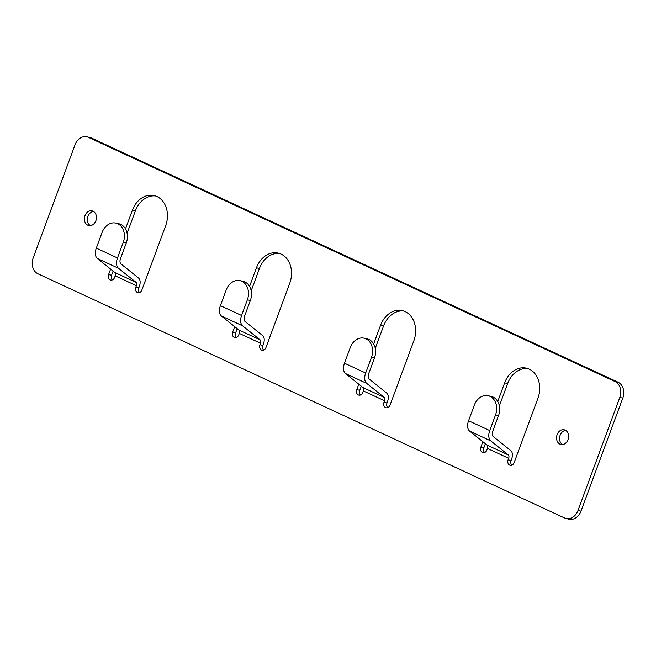 <?xml version="1.0" encoding="UTF-8"?>
<svg xmlns="http://www.w3.org/2000/svg" width="656" height="656" viewBox="0 0 656 656"><rect width="100%" height="100%" fill="white"/><g stroke="black" fill="none" stroke-linecap="round" stroke-linejoin="round"><path stroke-width="0.98" d="M345.532 373.567A10.447 6.298 -65.1 0 1 344.482 363.203L350.279 347.532A14.629 11.578 102.4 0 1 364.023 338.16A14.629 11.578 102.4 0 1 371.46 357.356L365.671 373.026A10.447 6.298 -65.1 0 0 366.72 383.391L345.532 373.567L363.039 387.589A3.37 2.034 -65.1 0 1 363.375 390.935L362.817 392.46A4.182 3.305 102.4 0 1 358.889 395.142A4.182 3.305 102.4 0 1 358.348 394.953A4.182 3.305 -77.6 0 1 356.757 389.656L359.759 390.312A4.182 3.305 -77.6 0 0 360.488 395.002M86.797 136.801A12.538 9.922 102.4 0 0 75.022 144.837L33.202 257.89A12.538 9.922 102.4 0 0 37.95 273.798L564.578 517.986A12.538 9.922 -77.6 0 0 566.202 518.535A12.538 9.922 -77.6 0 0 577.985 510.499L619.805 397.454A12.538 9.922 -77.6 0 0 615.049 381.546L618.05 382.202L91.422 138.014A12.538 9.922 102.4 0 0 89.798 137.465L86.797 136.801A12.538 9.922 102.4 0 1 88.429 137.35L615.049 381.546M566.202 518.535L569.203 519.199A12.538 9.922 -77.6 0 0 580.978 511.163L622.798 398.11A12.538 9.922 -77.6 0 0 618.05 382.202M562.512 444.563A7.519 5.953 102.4 0 1 560.126 435.272A7.519 5.953 102.4 0 1 565.636 430.369M373.658 343.965L380.554 325.327L383.547 325.991A22.985 18.188 102.4 0 1 403.629 311.01M383.547 325.991L375.273 348.352M361.284 386.179L359.759 390.312M387.729 407.63A4.182 3.305 102.4 0 1 386.991 402.948L387.548 401.447A8.438 5.084 114.9 0 0 386.696 393.083L369.213 379.078A5.437 3.272 114.9 0 1 368.664 373.682L374.461 358.012A14.629 11.578 102.4 0 0 367.016 338.816L364.023 338.16M112.307 279.923A4.182 3.305 102.4 0 1 111.577 275.233L113.103 271.1M125.485 228.887L132.373 210.248A22.985 18.188 -77.6 0 1 153.971 195.521A22.985 18.188 -77.6 0 1 156.948 196.529A22.985 18.188 -77.6 0 1 165.665 225.689L141.868 290.009A4.182 3.305 102.4 0 1 137.949 292.691A4.182 3.305 102.4 0 1 137.407 292.502A4.182 3.305 -77.6 0 1 135.817 287.205L136.382 285.68A3.37 2.034 -65.1 0 0 136.046 282.334L118.539 268.312A10.447 6.298 -65.1 0 1 117.49 257.947L123.279 242.277L126.28 242.933L120.483 258.603A5.437 3.272 114.9 0 0 121.032 263.991L138.514 278.005A8.438 5.084 114.9 0 1 139.367 286.369L138.818 287.861A4.182 3.305 -77.6 0 0 139.548 292.551M155.447 195.931A22.985 18.188 -77.6 0 0 135.366 210.912L127.1 233.274M93.488 211.437A7.519 5.953 -77.6 0 0 87.978 216.341A7.519 5.953 -77.6 0 0 90.364 225.631M236.398 337.463A4.182 3.305 102.4 0 1 235.668 332.772L237.193 328.64M249.567 286.426L256.463 267.787A22.985 18.188 -77.6 0 1 278.062 253.06A22.985 18.188 -77.6 0 1 281.039 254.069A22.985 18.188 -77.6 0 1 289.755 283.228L265.959 347.549A4.182 3.305 102.4 0 1 262.039 350.23A4.182 3.305 102.4 0 1 261.49 350.042A4.182 3.305 -77.6 0 1 259.907 344.744L260.473 343.219A3.37 2.034 -65.1 0 0 260.137 339.874L242.63 325.852A10.447 6.298 -65.1 0 1 241.58 315.487L247.369 299.817L250.371 300.473L244.573 316.143A5.437 3.272 114.9 0 0 245.123 321.538L262.605 335.544A8.438 5.084 114.9 0 1 263.458 343.908L262.908 345.4A4.182 3.305 -77.6 0 0 263.638 350.091M279.538 253.47A22.985 18.188 -77.6 0 0 259.456 268.452L251.191 290.813M497.748 401.505L504.644 382.874L507.637 383.53A22.985 18.188 102.4 0 1 527.719 368.549M507.637 383.53L499.364 405.892M485.374 443.718L483.849 447.851A4.182 3.305 -77.6 0 0 484.579 452.542M511.819 465.17A4.182 3.305 102.4 0 1 511.081 460.487L511.639 458.987A8.438 5.084 114.9 0 0 510.786 450.623L493.304 436.617A5.437 3.272 114.9 0 1 492.754 431.222L498.552 415.56A14.629 11.578 102.4 0 0 491.106 396.355L488.113 395.699A14.629 11.578 102.4 0 1 495.551 414.895L489.753 430.566L468.573 420.742L474.37 405.072A14.629 11.578 102.4 0 1 488.113 395.699M380.554 325.327A22.985 18.188 102.4 0 1 402.153 310.6A22.985 18.188 102.4 0 1 405.129 311.608A22.985 18.188 102.4 0 1 413.846 340.767L390.049 405.088A4.182 3.305 -77.6 0 1 386.13 407.77A4.182 3.305 -77.6 0 1 385.58 407.589A4.182 3.305 102.4 0 1 383.998 402.284L384.564 400.759A3.37 2.034 -65.1 0 0 384.227 397.413L366.72 383.391M358.783 384.178L356.757 389.656M111.577 275.233L108.576 274.577A4.182 3.305 102.4 0 0 110.167 279.874A4.182 3.305 -77.6 0 0 110.708 280.055A4.182 3.305 -77.6 0 0 114.636 277.381L115.194 275.856A3.37 2.034 -65.1 0 0 114.857 272.511L97.359 258.489A10.447 6.298 -65.1 0 1 96.301 248.124L102.098 232.454A14.629 11.578 -77.6 0 1 115.841 223.081A14.629 11.578 -77.6 0 1 123.279 242.277M108.576 274.577L110.602 269.099M84.977 215.676A7.519 5.953 -77.6 0 0 88.806 225.549A7.519 5.953 -77.6 0 0 95.874 220.728A7.519 5.953 -77.6 0 0 92.045 210.855A7.519 5.953 -77.6 0 0 84.977 215.676M235.668 332.772L232.667 332.116A4.182 3.305 102.4 0 0 234.258 337.414A4.182 3.305 -77.6 0 0 234.799 337.594A4.182 3.305 -77.6 0 0 238.727 334.921L239.284 333.396A3.37 2.034 -65.1 0 0 238.948 330.05L221.441 316.028A10.447 6.298 -65.1 0 1 220.391 305.663L226.189 289.993A14.629 11.578 -77.6 0 1 239.932 280.62A14.629 11.578 -77.6 0 1 247.369 299.817M232.667 332.116L234.692 326.639M504.644 382.874A22.985 18.188 102.4 0 1 526.243 368.139A22.985 18.188 102.4 0 1 529.22 369.148A22.985 18.188 102.4 0 1 537.936 398.307L514.14 462.628A4.182 3.305 -77.6 0 1 510.212 465.309A4.182 3.305 -77.6 0 1 509.671 465.129A4.182 3.305 102.4 0 1 508.088 459.823L508.654 458.298A3.37 2.034 -65.1 0 0 508.31 454.952L490.811 440.93A10.447 6.298 -65.1 0 1 489.753 430.566M490.811 440.93L469.622 431.107L487.129 445.129A3.37 2.034 -65.1 0 1 487.465 448.474L486.9 450A4.182 3.305 102.4 0 1 482.98 452.681A4.182 3.305 102.4 0 1 482.439 452.492A4.182 3.305 -77.6 0 1 480.848 447.195L483.849 447.851M482.873 441.718L480.848 447.195M568.022 439.659A7.519 5.953 102.4 0 1 560.954 444.481A7.519 5.953 102.4 0 1 557.133 434.608A7.519 5.953 102.4 0 1 564.193 429.787A7.519 5.953 102.4 0 1 568.022 439.659M126.28 242.933A14.629 11.578 -77.6 0 0 118.834 223.737L115.841 223.081M250.371 300.473A14.629 11.578 -77.6 0 0 242.925 281.276L239.932 280.62M469.622 431.107A10.447 6.298 -65.1 0 1 468.573 420.742M577.985 510.499L580.978 511.163M619.805 397.454L622.798 398.11M363.375 390.935L384.564 400.759M136.382 285.68L115.194 275.856M260.473 343.219L239.284 333.396M487.465 448.474L508.654 458.298M88.429 137.35L91.422 138.014M132.373 210.248L135.366 210.912M118.539 268.312L97.359 258.489M117.49 257.947L96.301 248.124M135.817 287.205L138.818 287.861M136.046 282.334L114.857 272.511M256.463 267.787L259.456 268.452M259.907 344.744L262.908 345.4M260.137 339.874L238.948 330.05M241.58 315.487L220.391 305.663M242.63 325.852L221.441 316.028M495.551 414.895L498.552 415.56M511.081 460.487L508.088 459.823M487.129 445.129L508.31 454.952M371.46 357.356L374.461 358.012M386.991 402.948L383.998 402.284M363.039 387.589L384.227 397.413M365.671 373.026L344.482 363.203"/></g></svg>
